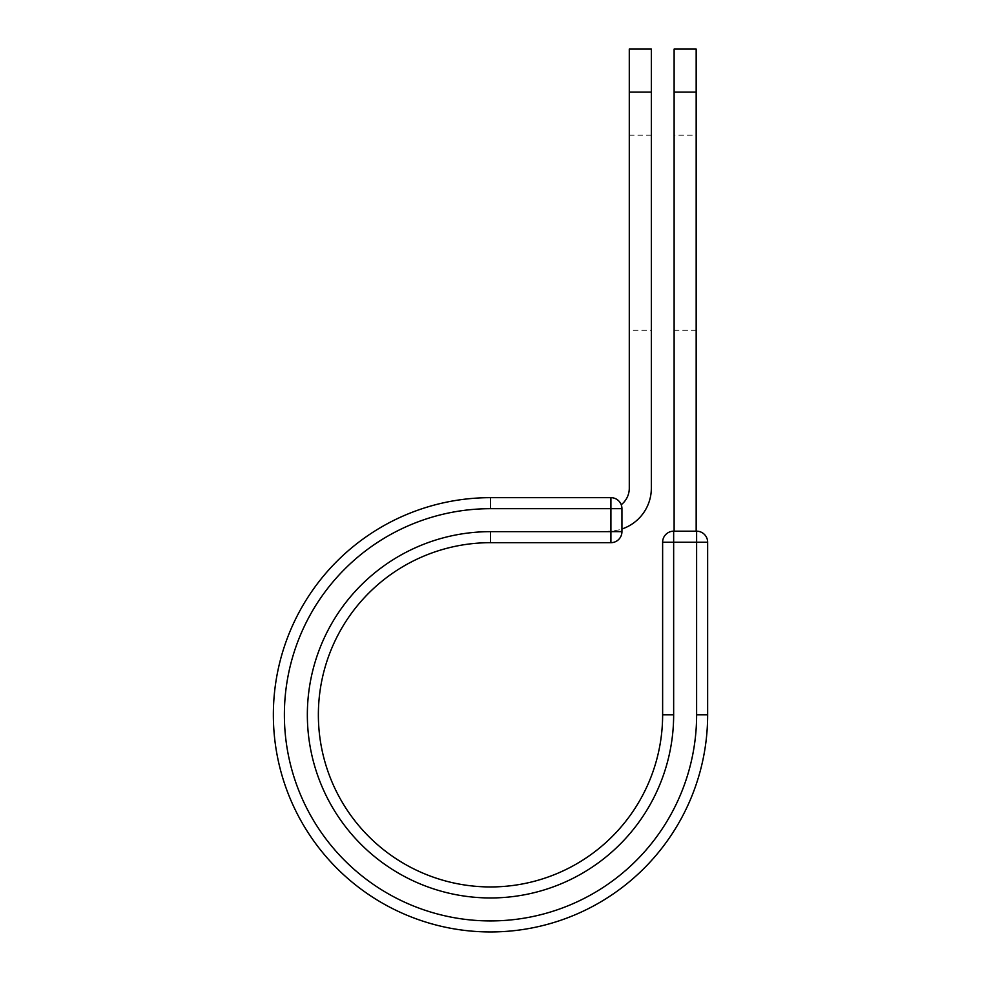 <?xml version="1.0" encoding="UTF-8"?>
<svg xmlns="http://www.w3.org/2000/svg" width="981" height="981" viewBox="0 0 981 981"><rect width="100%" height="100%" fill="white"/><g stroke="black" fill="none" stroke-linecap="round" stroke-linejoin="round"><path stroke-width="0.74" stroke-dasharray="4.91 3.68" d="M674.119 135.206L674.119 330.303L674.119 135.206L696.167 135.206L696.167 330.303L696.167 135.206M674.119 330.303L696.167 330.303M651.335 330.303L651.335 135.206L651.335 330.303L629.287 330.303L629.287 135.206L629.287 330.303M651.335 135.206L629.287 135.206M651.335 49.05L651.335 488.207A42.992 42.992 0 0 1 621.942 528.98L621.942 508.685A11.024 11.024 0 0 0 621.206 504.737A11.024 11.024 0 0 1 621.942 508.685A11.024 11.024 0 0 0 610.918 497.661L610.918 542.677A11.024 11.024 0 0 0 621.942 531.653L621.942 508.685L490.5 508.685L490.5 497.661L610.918 497.661M629.287 49.05L629.287 488.207A20.944 20.944 0 0 1 621.206 504.737M651.335 92.116L629.287 92.116M621.942 528.98L621.942 531.187L608.343 531.187L621.942 531.187L621.942 528.98A42.992 42.992 0 0 1 608.343 531.187A42.992 42.992 0 0 0 621.942 528.98L621.942 508.685M490.5 508.685A206.12 206.12 0 0 0 284.38 714.806A206.12 206.12 0 0 0 490.5 920.926A206.12 206.12 0 0 0 696.62 714.806L707.644 714.806L707.644 542.211A11.024 11.024 0 0 0 696.62 531.187L673.653 531.187A11.024 11.024 0 0 0 662.629 542.211L662.629 714.806L673.653 714.806A183.153 183.153 0 0 1 490.5 897.958A183.153 183.153 0 0 1 307.347 714.806A183.153 183.153 0 0 1 490.5 531.653L490.5 542.677L610.918 542.677M707.644 714.806A217.144 217.144 0 0 1 490.5 931.95A217.144 217.144 0 0 1 273.356 714.806A217.144 217.144 0 0 1 490.5 497.661M674.119 531.187L696.167 531.187L674.119 531.187L674.119 92.116L696.167 92.116L696.167 49.05M674.119 49.05L674.119 92.116M696.167 531.187L696.167 92.116M490.5 531.653L621.942 531.653M662.629 542.211L707.644 542.211M673.653 714.806L673.653 531.187M696.62 714.806L696.62 531.187"/><path stroke-width="1.47" d="M651.335 92.116L629.287 92.116L629.287 49.05L651.335 49.05L651.335 488.207A42.992 42.992 0 0 1 621.942 528.98M629.287 92.116L629.287 488.207A20.944 20.944 0 0 1 621.206 504.737M621.942 508.685L621.942 531.653A11.024 11.024 0 0 1 610.918 542.677L610.918 497.661L490.5 497.661L490.5 508.685L621.942 508.685A11.024 11.024 0 0 0 610.918 497.661A11.024 11.024 0 0 1 621.942 508.685M490.5 542.677L610.918 542.677A11.024 11.024 0 0 0 621.942 531.653L490.5 531.653L490.5 542.677A172.129 172.129 0 0 0 318.371 714.806A172.129 172.129 0 0 0 490.5 886.947A172.129 172.129 0 0 0 662.629 714.806A172.129 172.129 0 0 1 490.5 886.947A172.129 172.129 0 0 1 318.371 714.806A172.129 172.129 0 0 1 490.5 542.677A172.129 172.129 0 0 0 318.371 714.806A172.129 172.129 0 0 0 490.5 886.947A172.129 172.129 0 0 0 662.629 714.806L662.629 542.211A11.024 11.024 0 0 1 673.653 531.187L696.62 531.187L696.62 542.211L662.629 542.211A11.024 11.024 0 0 1 673.653 531.187L673.653 714.806L662.629 714.806M696.62 714.806L707.644 714.806A217.144 217.144 0 0 1 490.5 931.95A217.144 217.144 0 0 1 273.356 714.806A217.144 217.144 0 0 1 490.5 497.661A217.144 217.144 0 0 0 273.356 714.806A217.144 217.144 0 0 0 490.5 931.95A217.144 217.144 0 0 0 707.644 714.806L707.644 542.211A11.024 11.024 0 0 0 696.62 531.187A11.024 11.024 0 0 1 707.644 542.211L696.62 542.211L696.62 714.806A206.12 206.12 0 0 1 490.5 920.926A206.12 206.12 0 0 1 284.38 714.806A206.12 206.12 0 0 1 490.5 508.685M696.167 92.116L674.119 92.116L674.119 49.05L696.167 49.05L696.167 531.187M674.119 531.187L674.119 92.116M673.653 714.806A183.153 183.153 0 0 1 490.5 897.958A183.153 183.153 0 0 1 307.347 714.806A183.153 183.153 0 0 1 490.5 531.653"/></g></svg>
